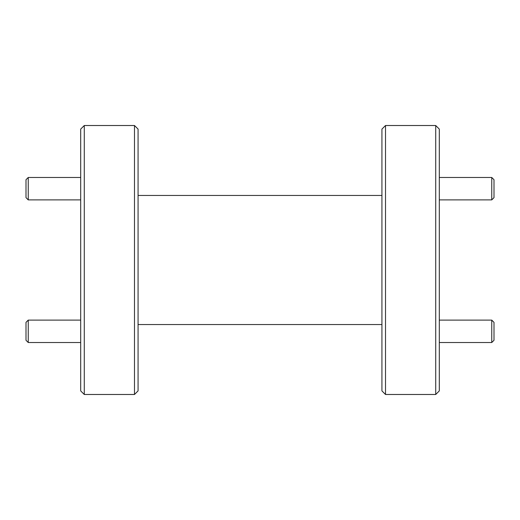 <?xml version="1.0" encoding="UTF-8"?>
<svg xmlns="http://www.w3.org/2000/svg" width="520" height="520" viewBox="0 0 520 520"><rect width="100%" height="100%" fill="white"/><g stroke="black" fill="none" stroke-linecap="round" stroke-linejoin="round"><path stroke-width="0.78" d="M494 322.355L494 340.288L491.757 342.524L491.757 320.112L494 322.355M28.243 199.888L26 197.645L26 179.712L28.243 177.476L28.243 199.888L80.691 199.888M28.243 342.524L26 340.288L26 322.355L28.243 320.112L28.243 342.524L80.691 342.524M494 179.712L494 197.645L491.757 199.888L491.757 177.476L494 179.712M435.721 125.515L439.309 129.103L439.309 390.897L435.721 394.485L435.721 125.515L385.515 125.515L385.515 394.485L381.934 390.897L381.934 129.103L385.515 125.515M134.485 125.515L138.066 129.103L138.066 390.897L134.485 394.485L134.485 125.515L84.279 125.515L84.279 394.485L80.691 390.897L80.691 129.103L84.279 125.515M435.721 394.485L385.515 394.485M381.934 195.448L138.066 195.448M381.934 324.552L138.066 324.552M134.485 394.485L84.279 394.485M439.309 320.112L491.757 320.112M439.309 342.524L491.757 342.524M28.243 177.476L80.691 177.476M28.243 320.112L80.691 320.112M439.309 177.476L491.757 177.476M439.309 199.888L491.757 199.888"/></g></svg>
